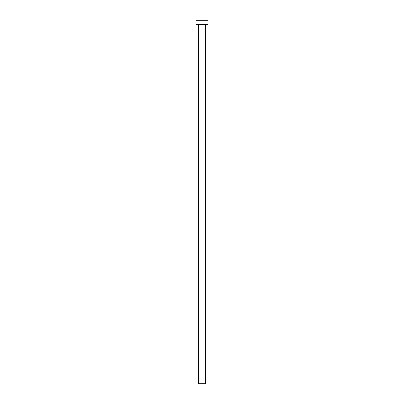 <?xml version="1.0" encoding="UTF-8"?>
<svg xmlns="http://www.w3.org/2000/svg" width="404" height="404" viewBox="0 0 404 404"><rect width="100%" height="100%" fill="white"/><g stroke="black" fill="none" stroke-linecap="round" stroke-linejoin="round"><path stroke-width="0.61" d="M205.636 24.745L198.364 24.745L198.364 383.8L205.636 383.8L205.636 24.745A0.303 0.303 0 0 1 205.939 24.442M198.364 24.745A0.303 0.303 0 0 0 198.061 24.442M208.06 24.442L195.94 24.442L195.94 20.2L208.06 20.2L208.06 24.442"/></g></svg>
